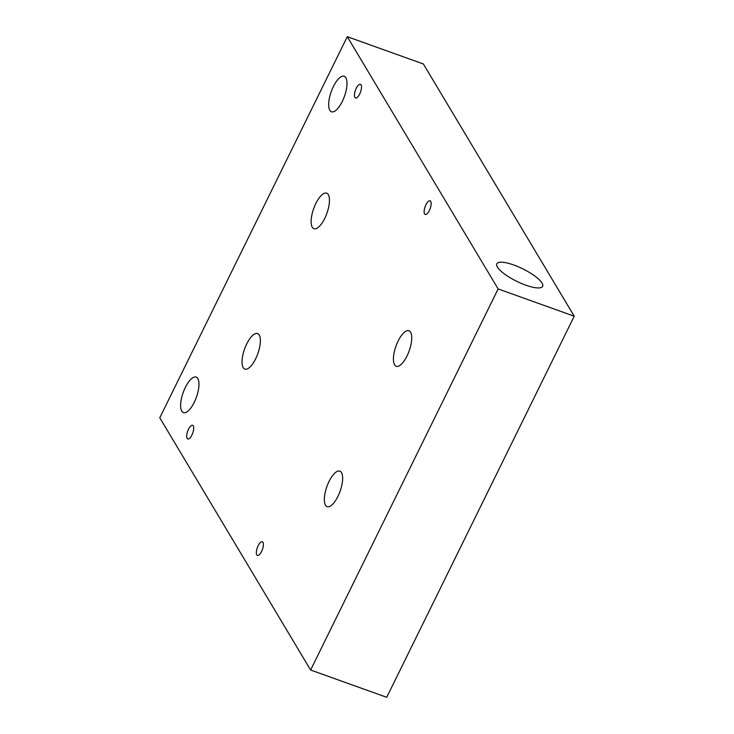 <?xml version="1.0" encoding="UTF-8"?>
<svg xmlns="http://www.w3.org/2000/svg" width="734" height="734" viewBox="0 0 734 734"><rect width="100%" height="100%" fill="white"/><g stroke="black" fill="none" stroke-linecap="round" stroke-linejoin="round"><path stroke-width="1.1" d="M342.283 101.466A18.873 7.019 -70.3 0 0 344.2 76.253A18.873 7.019 -70.3 0 0 333.374 86.557A18.873 7.019 -70.3 0 0 331.465 111.779A18.873 7.019 -70.3 0 0 342.283 101.466M324.749 218.383A18.873 7.019 -70.3 0 0 326.658 193.17A18.873 7.019 -70.3 0 0 315.84 203.474A18.873 7.019 -70.3 0 0 313.923 228.687A18.873 7.019 -70.3 0 0 324.749 218.383M407.031 355.962A18.873 7.019 -70.3 0 0 408.939 330.75A18.873 7.019 -70.3 0 0 398.122 341.062A18.873 7.019 -70.3 0 0 396.204 366.275A18.873 7.019 -70.3 0 0 407.031 355.962M337.943 496.368A18.873 7.019 -70.3 0 0 339.86 471.145A18.873 7.019 -70.3 0 0 329.034 481.458A18.873 7.019 -70.3 0 0 327.125 506.671A18.873 7.019 -70.3 0 0 337.943 496.368M255.671 358.779A18.873 7.019 -70.3 0 0 257.579 333.566A18.873 7.019 -70.3 0 0 246.752 343.87A18.873 7.019 -70.3 0 0 244.844 369.092A18.873 7.019 -70.3 0 0 255.671 358.779M194.253 402.315A18.873 7.019 -70.3 0 0 196.162 377.102A18.873 7.019 -70.3 0 0 185.335 387.414A18.873 7.019 -70.3 0 0 183.427 412.627A18.873 7.019 -70.3 0 0 194.253 402.315M525.755 285.15A25.543 6.927 26.2 0 0 542.646 286.343A25.543 6.927 26.2 0 0 513.69 264.974A25.543 6.927 26.2 0 0 496.808 263.781A25.543 6.927 26.2 0 0 525.755 285.15M429.362 210.511A7.257 2.697 -70.3 0 0 430.096 200.813A7.257 2.697 -70.3 0 0 425.931 204.777A7.257 2.697 -70.3 0 0 425.197 214.475A7.257 2.697 -70.3 0 0 429.362 210.511M261.588 551.473A7.257 2.697 -70.3 0 0 262.322 541.775A7.257 2.697 -70.3 0 0 258.157 545.738A7.257 2.697 -70.3 0 0 257.423 555.436A7.257 2.697 -70.3 0 0 261.588 551.473M359.697 94.016A7.257 2.697 -70.3 0 0 360.431 84.318A7.257 2.697 -70.3 0 0 356.265 88.291A7.257 2.697 -70.3 0 0 355.531 97.989A7.257 2.697 -70.3 0 0 359.697 94.016M191.923 434.987A7.257 2.697 -70.3 0 0 192.657 425.289A7.257 2.697 -70.3 0 0 188.491 429.252A7.257 2.697 -70.3 0 0 187.757 438.95A7.257 2.697 -70.3 0 0 191.923 434.987M574.236 316.216L423.38 63.977L347.283 36.7L159.764 417.784L310.62 670.023L386.717 697.3L574.236 316.216L498.129 288.939L347.283 36.7M310.62 670.023L498.129 288.939"/></g></svg>
